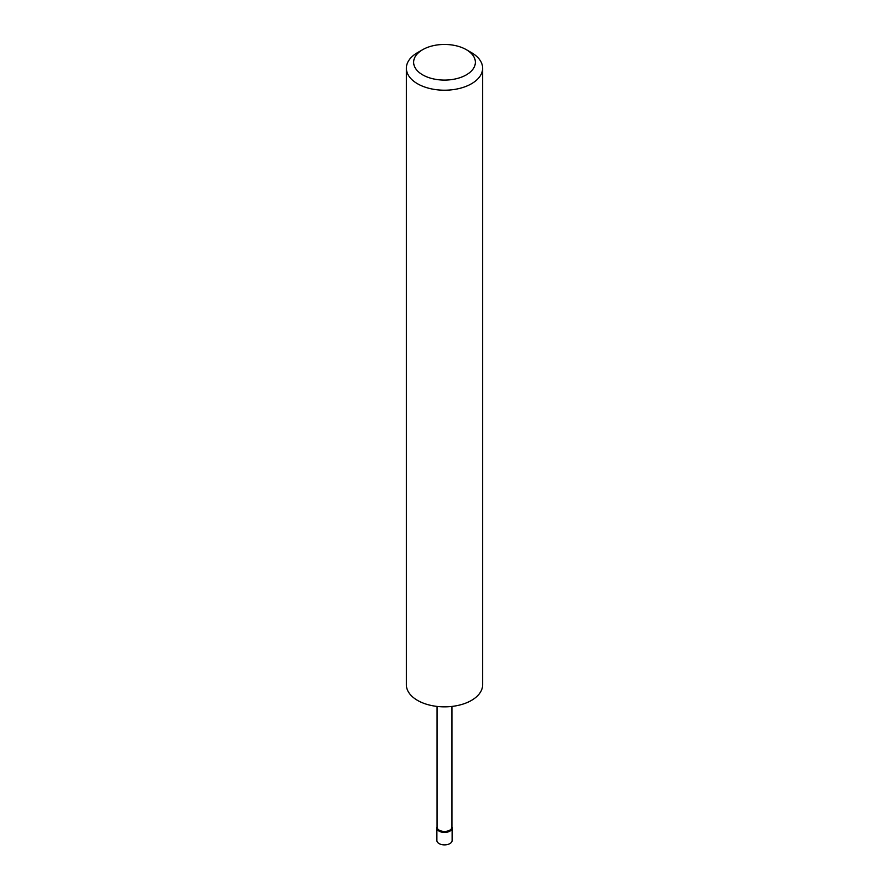 <?xml version="1.0" encoding="UTF-8"?>
<svg xmlns="http://www.w3.org/2000/svg" width="889" height="889" viewBox="0 0 889 889"><rect width="100%" height="100%" fill="white"/><g stroke="black" fill="none" stroke-linecap="round" stroke-linejoin="round"><path stroke-width="1.33" d="M451.934 826.881L452.068 827.481A7.623 4.401 180 0 1 452.123 828.037A7.623 4.401 180 0 1 447.423 832.104A7.623 4.401 180 0 1 439.11 831.148A7.623 4.401 180 0 1 436.877 828.037A7.623 4.401 180 0 1 436.932 827.481L437.066 826.881M452.123 828.037L452.123 840.483A7.623 4.401 180 0 1 447.423 844.55A7.623 4.401 180 0 1 439.11 843.594A7.623 4.401 180 0 1 436.877 840.483L436.877 828.037M451.934 706.433L451.934 827.148A7.434 4.289 180 0 1 447.345 831.115A7.434 4.289 180 0 1 439.244 830.193A7.434 4.289 180 0 1 437.066 827.148L437.066 706.433M422.675 74.865A30.859 17.813 0 0 0 466.325 74.865A30.859 17.813 0 0 0 466.325 49.673L471.459 52.629A38.127 22.014 180 0 1 482.627 68.197A38.127 22.014 180 0 1 459.091 88.533A38.127 22.014 180 0 1 417.541 83.766A38.127 22.014 180 0 1 406.373 68.197A38.127 22.014 180 0 1 417.541 52.629L422.675 49.673A30.859 17.813 0 0 0 422.675 74.865M482.627 68.197L482.627 684.841A38.127 22.014 180 0 1 459.091 705.177A38.127 22.014 180 0 1 417.541 700.399A38.127 22.014 180 0 1 406.373 684.841L406.373 68.197M471.459 52.629L466.325 49.673A30.859 17.813 0 0 0 422.675 49.673"/></g></svg>
